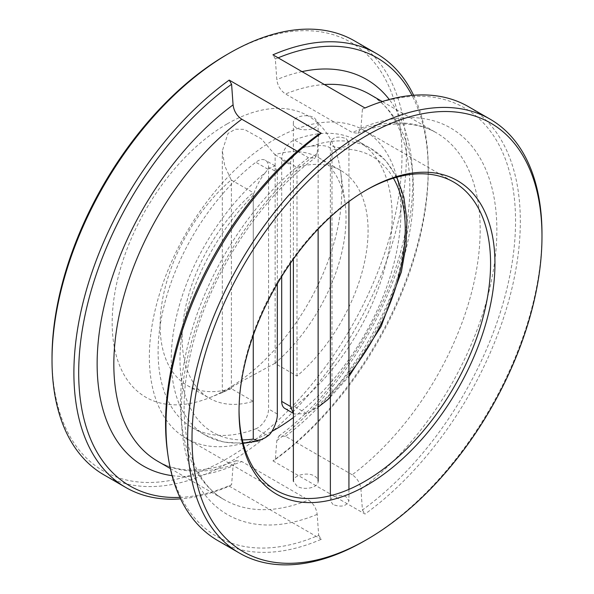 <?xml version="1.0" encoding="UTF-8"?>
<svg xmlns="http://www.w3.org/2000/svg" width="594" height="594" viewBox="0 0 594 594"><rect width="100%" height="100%" fill="white"/><g stroke="black" fill="none" stroke-linecap="round" stroke-linejoin="round"><path stroke-width="0.45" stroke-dasharray="2.97 2.23" d="M346.213 138.669L348.93 142.382C349.51 149.02 329.796 149.562 330.375 142.382C332.774 137.021 338.053 135.788 346.213 138.669M333.093 504.581L330.375 500.868C329.945 496.487 340.897 493.614 346.213 497L348.93 500.868C346.532 506.229 341.253 507.462 333.093 504.581M314.501 117.961L318.124 122.869C318.889 131.601 292.604 132.566 293.377 122.869C292.812 116.394 307.38 113.335 314.501 117.961M297 486.144L293.377 481.237C292.805 475.482 307.402 471.539 314.501 476.039C316.862 477.457 318.072 479.187 318.124 481.237C318.681 487.704 304.113 490.763 297 486.144M330.375 396.777L331.994 393.614L331.994 149.874C328.051 144.268 318.718 145.515 311.219 146.191L306.578 146.97C299.257 147.483 289.553 158.212 290.436 164.82L281.69 159.764L281.69 276.529M284.89 408.479A15.466 8.932 120 0 0 294.431 406.504A165.496 95.545 120 0 0 386.575 261.226A165.496 95.545 120 0 0 357.87 141.053A165.496 95.545 120 0 0 294.431 139.954A15.466 8.932 120 0 0 281.69 159.764M290.436 263.216L290.436 164.82M293.377 413.246L294.498 414.025L306.578 413.513L318.124 407.165M179.908 497.401A247.171 142.701 120 0 0 231.593 484.719L233.071 465.822L236.137 460.692L241.788 461.538L308.464 500.029C313.439 503.408 316.342 508.189 317.181 514.382L318.681 535.253A247.475 142.879 -60 0 1 167.53 452.279M318.681 134.296L317.181 153.43L315.02 158.056L308.464 157.722A211.895 122.334 120 0 0 188.09 344.045A211.895 122.334 120 0 0 224.391 499.754A211.895 122.334 120 0 0 308.464 500.029M297.334 151.292L308.464 157.722M231.593 484.719L229.195 486.122A250.557 144.661 -60 0 1 180.598 498.871M217.872 540.637A250.557 144.661 120 0 0 321.28 539.293L318.681 535.253M318.807 157.789L340.859 170.515A131.467 75.906 120 0 1 364.619 261.739A131.467 75.906 120 0 1 297 376.069L274.948 363.342A131.467 75.906 120 0 0 344.988 202.509A131.467 75.906 120 0 0 318.807 157.789A131.467 75.906 120 0 0 274.948 154.685L261.412 138.907L244.312 129.366L235.373 129.18L227.999 133.45L222.319 150.906L224.718 165.83L231.2 179.937A131.467 75.906 120 0 0 163.58 294.268A131.467 75.906 120 0 0 187.34 385.491A131.467 75.906 120 0 0 231.2 388.595L253.252 401.329L253.252 192.671A131.467 75.906 120 0 0 185.632 307.001A131.467 75.906 120 0 0 209.392 398.225A131.467 75.906 120 0 0 253.252 401.329M340.859 170.515A131.467 75.906 120 0 0 297 167.419L274.948 154.685M227.005 123.99A162.4 93.763 120 0 0 112.496 312.756A162.4 93.763 120 0 0 209.823 397.616A162.4 93.763 120 0 0 254.024 369.869A162.4 93.763 120 0 0 340.548 171.198A162.4 93.763 120 0 0 227.005 123.99M274.948 363.342L244.312 379.93L222.319 392.582L231.2 388.595M231.2 179.937L253.252 192.671M255.821 428.786A15.466 8.932 120 0 0 268.562 408.976L268.562 167.345A15.466 8.932 120 0 0 265.362 160.261A15.466 8.932 120 0 0 255.821 162.244A165.496 95.545 120 0 0 163.677 307.514A165.496 95.545 120 0 0 192.382 427.695A165.496 95.545 120 0 0 255.821 428.786L267.968 435.803M293.377 417.523A177.866 102.688 120 0 0 394.52 261.108A177.866 102.688 120 0 0 364.063 130.338A177.866 102.688 120 0 0 275.126 139.145A177.866 102.688 120 0 0 158.932 295.879A177.866 102.688 120 0 0 186.197 438.409A177.866 102.688 120 0 0 271.859 431.437M365.897 190.295A177.866 102.688 120 0 0 364.805 190.919L364.805 190.919A177.866 102.688 120 0 0 239.033 408.761A177.866 102.688 120 0 0 239.04 410.016M278.126 57.833A247.171 142.701 120 0 0 275.334 59.006L276.819 79.618C277.65 85.803 280.554 90.585 285.536 93.971L352.212 132.462L357.863 133.308L360.929 128.178L362.429 109.036A247.475 142.879 -60 0 1 364.961 107.967M366.736 107.239A247.475 142.879 -60 0 1 515.533 223.634A247.475 142.879 -60 0 1 362.429 510.001L360.929 489.122C360.098 482.944 357.194 478.163 352.212 474.777A211.895 122.334 120 0 0 472.586 288.454A211.895 122.334 120 0 0 436.286 132.744A211.895 122.334 120 0 0 352.212 132.462M413.617 95.255A250.557 144.661 -60 0 1 428.237 168.191A250.557 144.661 -60 0 1 272.943 460.87L275.334 459.459L276.819 440.57L278.98 435.944L285.536 436.278L352.212 474.777M275.334 459.459A247.171 142.701 120 0 0 428.237 170.961A247.171 142.701 120 0 0 412.006 95.396M103.913 474.844A250.557 144.661 120 0 0 354.477 330.182A250.557 144.661 120 0 0 354.469 40.86M541.98 233.858A250.557 144.661 -60 0 1 364.813 540.726M229.195 486.122L321.28 539.293M272.943 460.87L365.028 514.033A250.557 144.661 120 0 0 510.714 293.354A250.557 144.661 120 0 0 468.428 106.653M227.005 54.537A247.468 142.872 -60 0 1 401.99 155.561A247.468 142.872 -60 0 1 227.005 458.642A247.468 142.872 -60 0 1 52.02 357.618M297 376.069L297 167.419M275.334 59.006L272.943 54.834M365.028 108.004L362.429 109.036M362.429 510.001L365.028 514.033M277.316 283.791L277.316 172.394L268.562 167.345M265.288 437.704A165.496 95.545 -60 0 1 205.502 435.268A165.496 95.545 -60 0 1 176.247 317.463A165.496 95.545 -60 0 1 265.288 172.713L267.968 169.253L274.963 165.808L277.316 172.394M265.288 172.713C260.246 178.742 256.229 186.278 253.252 195.337L253.252 335.387M306.578 146.97L294.431 139.954M306.578 413.513L294.431 406.504M311.219 146.191A165.496 95.545 -60 0 1 370.998 148.626A165.496 95.545 -60 0 1 400.252 266.431A165.496 95.545 -60 0 1 311.219 411.189M331.994 393.614A159.303 91.973 120 0 0 348.93 374.621M393.421 178.207A159.303 91.973 120 0 0 331.994 149.874M317.181 153.43A223.188 128.861 120 0 0 181.237 412.392A223.188 128.861 120 0 0 317.181 514.382M236.137 460.692C217.352 468.258 200.26 471.272 184.86 469.728C174.777 468.725 165.726 465.896 157.714 461.256A211.895 122.334 120 0 0 241.788 461.538M172.089 475.653A223.188 128.861 120 0 0 233.071 465.822M360.929 489.122A223.188 128.861 120 0 0 496.866 230.168A223.188 128.861 120 0 0 360.929 128.178M285.536 436.278A211.895 122.334 120 0 0 405.91 249.955A211.895 122.334 120 0 0 369.609 94.246C407.878 114.107 422.557 184.526 397.156 263.513C376.819 330.442 330.041 398.515 278.98 435.944M324.376 84.534A211.895 122.334 120 0 0 285.536 93.971M276.819 440.57A223.188 128.861 120 0 0 389.263 99.495M301.997 71.614A223.188 128.861 120 0 0 276.819 79.618M275.126 363.446L275.126 154.789M231.378 388.699L231.378 180.041M277.316 414.033L268.562 408.976M267.968 169.253L255.821 162.244M253.252 195.337A159.303 91.973 120 0 0 180.138 352.546A159.303 91.973 120 0 0 242.337 439.902M330.375 142.382L330.375 216.981M330.375 495.708L330.375 500.868M348.93 142.382L348.93 201.566M348.93 489.382L348.93 500.868M293.377 122.869L293.377 259.066M318.124 122.869L318.124 229.076M294.498 414.025L293.377 413.379M396.859 177.212L385.766 160.632L370.998 148.626L357.87 141.053M170.344 468.547L224.391 499.754C191.513 482.098 175.193 427.777 189.041 360.966C203.363 285.543 255.866 201.106 315.02 158.056M344.988 202.509L340.548 171.198M222.327 392.582L209.823 397.616M187.34 385.491L209.392 398.225M186.197 438.409L275.876 490.184M364.063 130.338L453.742 182.113M357.863 133.308C376.648 125.742 393.74 122.728 409.14 124.272C419.223 125.275 428.274 128.104 436.286 132.744L382.239 101.537M222.319 392.582L222.319 150.906M239.033 408.761L239.033 411.286M364.805 190.919L366.995 189.657M428.237 170.961L428.237 168.191M274.963 165.808L265.362 160.261M243.191 443.376L223.285 442.062L205.502 435.268L192.382 427.695M330.375 397.082L348.93 376.529"/><path stroke-width="0.89" d="M293.377 413.246L290.436 406.452L290.436 263.216M281.69 276.529L281.69 401.403A15.466 8.932 120 0 0 284.89 408.479L293.377 413.379M167.976 455.398L167.53 452.279A247.475 142.879 -60 0 1 318.681 134.296L321.28 133.256A250.557 144.661 120 0 0 167.976 455.398A250.557 144.661 120 0 0 217.872 540.637L239.531 553.14A250.557 144.661 -60 0 1 201.121 352.361A250.557 144.661 -60 0 1 364.805 131.564A250.557 144.661 -60 0 1 490.087 119.156A250.557 144.661 -60 0 1 541.98 233.858L541.98 236.382A247.468 142.872 120 0 0 366.995 135.358A247.468 142.872 120 0 0 192.011 438.439A247.468 142.872 120 0 0 366.995 539.463L366.995 539.463A247.468 142.872 120 0 0 541.98 236.382M180.598 498.871A250.557 144.661 -60 0 1 125.787 487.474A250.557 144.661 -60 0 1 83.502 300.772A250.557 144.661 -60 0 1 229.195 80.093L231.593 84.266L233.071 104.878C233.902 111.048 236.806 115.83 241.788 119.223L297.334 151.292M231.593 84.266A247.171 142.701 120 0 0 80.769 340.518A247.171 142.701 120 0 0 179.908 497.401M271.859 431.437A177.866 102.688 120 0 0 293.377 417.523M239.04 410.016A177.866 102.688 120 0 0 275.876 490.184A177.866 102.688 120 0 0 364.805 481.378A177.866 102.688 120 0 0 481.006 324.636A177.866 102.688 120 0 0 453.742 182.113A177.866 102.688 120 0 0 365.897 190.295M366.995 485.164A180.962 104.477 -60 0 1 239.033 411.286A180.962 104.477 -60 0 1 366.995 189.657A180.962 104.477 -60 0 1 494.951 263.536A180.962 104.477 -60 0 1 366.995 485.164M364.961 107.967A247.475 142.879 -60 0 1 366.736 107.239L369.661 106.066A250.557 144.661 120 0 0 365.028 108.004L272.943 54.834A250.557 144.661 -60 0 1 376.344 53.49A250.557 144.661 -60 0 1 413.617 95.255M412.006 95.396A247.171 142.701 120 0 0 278.126 57.833M376.344 53.49L354.469 40.86A250.557 144.661 120 0 0 229.195 53.274A250.557 144.661 120 0 0 229.187 53.274A250.557 144.661 120 0 0 52.02 360.142A250.557 144.661 120 0 0 103.913 474.844L125.787 487.474M364.805 540.726L366.995 539.463L364.813 540.726A250.557 144.661 -60 0 1 364.805 540.726A250.557 144.661 -60 0 1 239.531 553.14M229.195 80.093L321.28 133.256M490.087 119.156L468.428 106.653A250.557 144.661 120 0 0 369.661 106.066M52.02 360.142L52.02 357.618A247.468 142.872 -60 0 1 227.005 54.537L229.195 53.274M277.316 283.791L277.316 414.033C277.829 420.418 272.208 433.509 267.968 435.803L265.288 437.704L258.494 440.963L253.252 439.077L253.252 335.387M318.124 407.165L327.502 399.873L330.375 396.777M290.436 406.452L281.69 401.403M348.93 374.621A159.303 91.973 120 0 0 393.421 178.207M241.788 119.223A211.895 122.334 120 0 0 121.414 305.546A211.895 122.334 120 0 0 157.714 461.256L170.344 468.547M233.071 104.878A223.188 128.861 120 0 0 100.497 324.465A223.188 128.861 120 0 0 172.089 475.653M382.239 101.537L369.609 94.246A211.895 122.334 120 0 0 324.376 84.534M389.263 99.495A223.188 128.861 120 0 0 301.997 71.614M242.337 439.902A159.303 91.973 120 0 0 253.252 439.077M330.375 216.981L330.375 495.708M348.93 201.566L348.93 489.382M293.377 259.066L293.377 481.237M318.124 229.076L318.124 481.237M227.005 54.537L229.187 53.274M243.191 443.376L258.494 440.963M327.502 399.873L330.375 397.082M348.93 376.529L381.103 326.477L401.336 272.007L406.066 245.307L406.935 220.107L403.861 197.163L396.859 177.212"/></g></svg>
